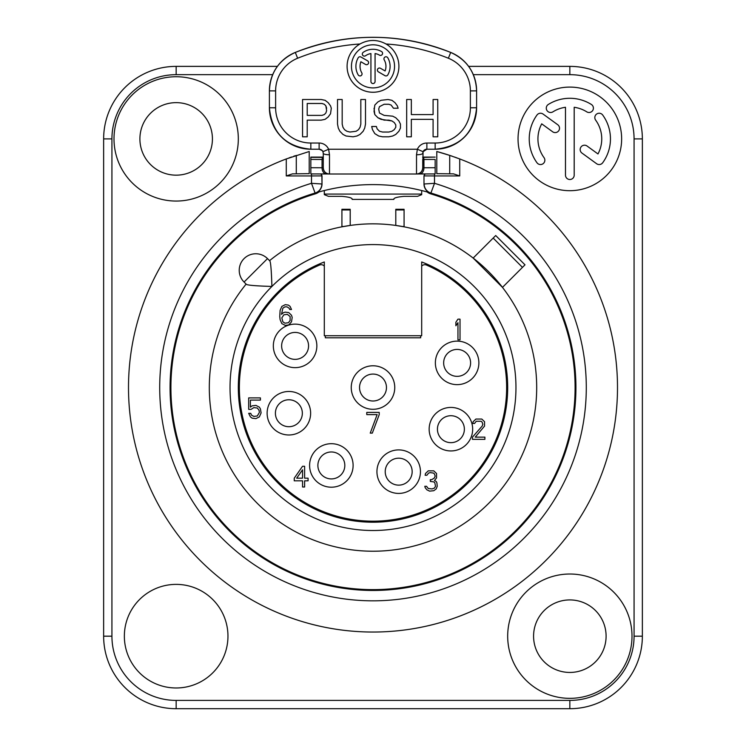<?xml version="1.0" encoding="UTF-8"?>
<svg xmlns="http://www.w3.org/2000/svg" width="746" height="746" viewBox="0 0 746 746"><rect width="100%" height="100%" fill="white"/><g stroke="black" fill="none" stroke-linecap="round" stroke-linejoin="round"><path stroke-width="1.12" d="M421.695 261.967L421.695 335.737L324.305 335.737L324.305 261.967A134.681 134.681 0 0 0 265.529 468.712A134.681 134.681 0 0 0 480.471 468.712A134.681 134.681 0 0 0 421.695 261.967M271.908 286.445C271.432 270.994 270.751 262.499 269.865 260.96L267.506 258.61A16.58 16.58 0 0 0 244.073 258.61A16.58 16.58 0 0 0 244.073 282.044L246.422 284.403C248.11 285.298 256.605 285.979 271.908 286.445A142.971 142.971 0 0 0 301.515 511.355A142.971 142.971 0 0 0 511.094 424.539A142.971 142.971 0 0 0 271.908 286.445M373 223.847A163.691 163.691 0 0 0 269.567 260.662L267.506 258.61A16.58 16.58 0 0 0 244.073 258.61A16.58 16.58 0 0 0 244.073 282.044L246.124 284.105A163.691 163.691 0 0 0 300.918 534.5A163.691 163.691 0 0 0 532.457 424.53A163.691 163.691 0 0 0 373 223.847M502.468 287.378L473.16 258.069L495.708 235.531L525.007 264.83L502.468 287.378M404.08 226.831L395.79 225.441L395.79 209.943L404.08 209.943L404.08 226.831M350.21 209.943L350.21 225.441L341.92 226.831L341.92 209.29L350.21 209.29L350.21 209.943L341.92 209.943M343.71 226.486L341.92 226.486M395.79 209.943L395.79 209.29L404.08 209.29L404.08 209.943M402.29 226.486L404.08 226.486M427.104 191.955A10.285 10.285 0 0 0 430.675 193.848A202.091 202.091 0 0 1 537.474 504.967A202.091 202.091 0 0 1 208.526 504.967A202.091 202.091 0 0 1 315.325 193.848A10.285 10.285 0 0 0 318.896 191.955M352.177 198.893L352.159 199.415L393.841 199.415L393.823 198.893M320.994 173.949L322.011 175.739L322.011 183.992A9.614 9.614 0 0 1 316.724 192.571A202.921 202.921 0 0 1 429.276 192.571A9.614 9.614 0 0 1 423.989 183.992L423.989 175.739L425.006 173.949M421.695 190.538L421.695 194.641L417.546 196.347L404.08 196.347C396.909 196.991 393.496 198.007 393.841 199.415L393.72 199.163M352.28 199.163L352.159 199.415C352.532 198.016 349.109 196.991 341.92 196.347L328.454 196.347L324.305 194.641L324.305 190.538M507.681 636.179A62.16 62.16 0 0 0 569.841 698.34A62.16 62.16 0 0 0 632.002 636.179A62.16 62.16 0 0 0 569.841 574.019A62.16 62.16 0 0 0 507.681 636.179M113.998 138.896A62.16 62.16 0 0 0 176.159 201.056A62.16 62.16 0 0 0 238.319 138.896A62.16 62.16 0 0 0 176.159 76.735A62.16 62.16 0 0 0 113.998 138.896M621.642 138.896A51.8 51.8 0 0 0 569.841 87.096A51.8 51.8 0 0 0 518.041 138.896A51.8 51.8 0 0 0 569.841 190.696A51.8 51.8 0 0 0 621.642 138.896M227.959 636.179A51.8 51.8 0 0 0 176.159 584.379A51.8 51.8 0 0 0 124.358 636.179A51.8 51.8 0 0 0 176.159 687.98A51.8 51.8 0 0 0 227.959 636.179M436.783 151.503A244.501 244.501 0 0 1 449.717 155.392L436.783 151.503L436.783 173.669L453.512 173.855L459.723 175.935L434.508 175.935L434.508 183.311L424.148 183.992A9.456 9.456 0 0 0 430.908 193.046L434.508 183.311A213.281 213.281 0 0 1 546.454 511.653A213.281 213.281 0 0 1 199.546 511.653A213.281 213.281 0 0 1 311.492 183.311L315.092 193.046A9.456 9.456 0 0 0 321.852 183.992L311.492 183.311L311.492 175.935L321.852 175.897L322.011 183.992M453.512 173.855L436.783 173.669M435.16 159.439L435.16 173.911L419.588 173.967A6.22 4.392 -90.2 0 0 423.942 167.766L422.73 167.775L422.73 159.485L435.16 159.439M328.818 173.977L326.45 173.967A6.22 4.392 -89.8 0 1 326.431 173.967L310.84 173.911L310.84 157.098L323.27 157.098M422.73 157.098L435.16 157.098L422.73 157.397M309.217 173.669L292.488 173.855L309.217 173.669L309.217 151.503L286.277 158.935A244.501 244.501 0 0 0 177.539 534.425A244.501 244.501 0 0 0 568.461 534.425A244.501 244.501 0 0 0 459.723 158.935L459.723 175.935M450.715 155.718A244.501 244.501 0 0 1 452.318 156.259M454.445 157.005A244.501 244.501 0 0 1 456.962 157.91M289.038 157.91A244.501 244.501 0 0 1 291.555 157.005M293.682 156.259A244.501 244.501 0 0 1 295.285 155.718M311.492 173.911L311.492 175.935L286.277 175.935L292.488 173.855M323.27 157.434A2.07 1.464 90.2 0 0 322.058 159.476L323.27 159.485L323.27 167.775L322.058 167.766L322.058 159.476L310.84 159.439L310.84 157.359L323.27 157.397M359.945 43.995A25.896 25.896 180 0 0 373 92.262A25.896 25.896 180 0 0 386.055 43.995C377.355 39.296 368.645 39.296 359.945 43.995A200.982 200.982 180 0 0 297.626 58.235A35.221 35.221 180 0 0 275.619 90.891L275.619 107.797A35.221 35.221 180 0 0 310.84 143.027L319.129 143.027A10.36 10.36 0 0 1 328.622 149.237L329.49 154.758L329.49 174.014L416.51 174.014A6.22 6.22 180 0 0 422.73 167.803L423.075 151.699A4.14 4.14 0 0 1 426.871 149.219L435.16 149.219A41.44 41.44 180 0 0 476.601 107.778L476.601 90.835A41.44 41.44 0 0 0 450.696 52.425L450.696 52.425C467.127 59.969 475.762 72.772 476.601 90.835M329.49 154.758A6.22 1.399 180 0 1 323.27 153.359L323.27 167.803A6.22 6.22 0 0 0 329.49 174.014L416.51 174.014L416.51 154.758A6.22 1.399 0 0 0 422.73 153.359L423.075 151.699L426.871 149.219L435.16 149.219C460.329 146.757 474.148 132.947 476.601 107.778L470.381 107.797L470.381 90.891A35.221 35.221 180 0 0 448.374 58.235A200.982 200.982 180 0 0 386.055 43.995M416.51 154.758L417.378 149.237A10.36 10.36 0 0 1 426.871 143.027L435.16 143.027L435.16 149.219M323.27 167.803L323.27 167.803C323.671 171.608 325.75 173.678 329.49 174.014M323.27 159.513L323.27 153.331L323.27 159.513M269.399 107.75L269.399 90.835A41.44 41.44 0 0 1 295.304 52.425L295.304 52.425A207.201 207.201 0 0 1 450.696 52.425L450.696 52.453A41.44 41.44 180 0 1 476.601 90.863A41.44 41.44 180 0 0 450.696 52.453L448.374 58.235M321.974 115.378L324.305 114.586L325.862 113L326.636 110.622L325.862 105.857L324.305 104.272L321.974 103.48L307.212 103.48L307.212 115.378L321.974 115.378M394.55 66.357A21.55 21.55 180 0 0 373 44.807A21.55 21.55 180 0 0 351.45 66.357A21.55 21.55 180 0 0 373 87.907A21.55 21.55 180 0 0 394.55 66.357L394.55 66.347A21.55 21.55 180 0 0 373 44.797A21.55 21.55 180 0 0 351.45 66.347L351.45 66.347M377.392 70.087A2.07 2.07 180 0 0 378.427 71.868L384.973 75.654A2.07 2.07 180 0 0 387.808 74.898A17.093 17.093 180 0 0 390.093 66.357A17.093 17.093 180 0 1 387.808 74.908A2.07 2.07 180 0 1 384.973 75.663L378.427 71.886A2.07 2.07 180 0 1 377.392 70.087A2.07 2.07 180 0 1 380.497 68.296L385.104 70.954A12.952 12.952 180 0 0 384.218 59.885L384.218 59.876A2.07 2.07 180 0 1 383.938 58.85A2.07 2.07 180 0 0 384.218 59.876A12.952 12.952 180 0 1 385.952 66.347L385.952 66.357M390.093 66.357A17.093 17.093 180 0 0 387.808 57.815A2.07 2.07 180 0 0 383.938 58.85M370.93 53.572A12.952 12.952 180 0 0 365.568 55.754L365.568 55.736A12.952 12.952 180 0 1 370.93 53.563L370.93 81.482A2.07 2.07 180 0 0 373 83.552A2.07 2.07 180 0 0 375.07 81.482L375.07 53.563A12.952 12.952 180 0 1 379.472 55.139A2.07 2.07 180 0 0 382.586 53.348A2.07 2.07 180 0 0 381.551 51.558A17.093 17.093 180 0 0 363.19 52.36A2.07 2.07 180 0 0 363.423 55.894A2.07 2.07 180 0 0 365.568 55.754M358.192 74.908A17.093 17.093 180 0 1 358.192 57.815A2.07 2.07 180 0 1 361.027 57.05L367.573 60.836A2.07 2.07 180 0 1 368.608 62.627A2.07 2.07 180 0 1 365.503 64.426L360.896 61.759A12.952 12.952 180 0 0 361.782 72.838A2.07 2.07 180 0 1 360.523 75.868A2.07 2.07 180 0 1 358.192 74.908L358.192 74.898A2.07 2.07 180 0 0 362.062 73.863M331.299 108.235L330.525 113.793L328.193 116.973L325.088 119.351L321.2 120.143L307.212 120.143L307.212 136.807L302.55 136.807L302.55 99.507L321.2 99.507L325.088 100.3L328.193 102.687L330.525 105.857L331.299 108.235L330.525 113.784L328.193 116.954L325.088 119.341L321.2 120.134L307.212 120.134M365.493 99.507L365.493 124.097L364.71 128.07L363.162 131.249L360.048 134.429L356.942 136.014L353.054 136.807L346.06 136.014L342.955 134.429L339.85 131.249L338.292 128.079L337.518 124.106L337.518 99.507L342.181 99.507L342.181 124.106L342.955 127.286L344.512 129.664L346.843 131.249L349.949 132.042L356.168 131.249L358.5 129.664L360.048 127.286L360.831 124.106L360.831 99.507L365.493 99.507L365.493 124.106L364.71 128.079L363.162 131.24L360.048 134.42L356.942 136.005L353.054 136.798L346.06 136.005L342.955 134.42L339.85 131.24L338.292 128.07L337.518 124.097L337.518 99.507M398.122 108.226L393.459 108.226L391.128 105.065L388.797 104.272L384.134 104.272L379.472 106.65L378.698 109.037L379.472 113L384.134 115.378L392.685 116.171L395.79 117.765L398.896 120.936L400.453 124.106L400.453 128.079L398.896 131.249L395.79 134.429L392.685 136.014L388.797 136.807L382.586 136.807L378.698 136.014L374.809 133.637L372.478 129.664L371.704 126.494L376.366 126.494L377.14 128.871L379.472 131.249L382.586 132.042L388.797 132.042L391.911 131.249L394.242 129.664L395.79 127.286L395.79 124.908L394.242 122.521L391.911 120.936L381.029 119.351L377.924 117.765L374.809 114.586L374.035 111.415L374.809 105.065L377.924 101.894L381.029 100.3L388.023 99.507L391.911 100.3L395.016 102.687L397.348 105.857L398.122 108.235L393.459 108.235L391.128 105.055L388.797 104.263L384.134 104.263L379.472 106.641L378.698 109.037M411.335 136.798L406.673 136.798L406.673 99.507L411.335 99.507L411.335 114.586L433.09 114.586L433.09 99.507L437.753 99.507L437.753 136.807L433.09 136.807L433.09 119.351L411.335 119.351L411.335 136.807L406.673 136.807L406.673 99.507M307.212 136.798L302.55 136.798L302.55 99.507M326.636 108.235L325.862 105.848L324.305 104.263L321.974 103.47L307.212 103.47M342.181 99.507L342.181 124.097M360.831 124.097L360.831 99.507M400.453 124.106L400.453 128.07L398.896 131.24L395.79 134.42L392.685 136.005L388.797 136.798L382.586 136.798L378.698 136.005L374.809 133.618L372.478 129.655L371.704 126.494M395.79 124.908L394.242 122.512L391.911 120.927L388.797 120.134L384.134 120.134L377.924 117.747L374.809 114.576L374.035 108.235M411.335 99.507L411.335 114.576M433.09 114.576L433.09 99.507M437.753 99.507L437.753 136.798L433.09 136.798M433.09 119.351L411.335 119.341M347.104 66.357A25.896 25.896 180 0 0 373 92.252A25.896 25.896 180 0 0 398.896 66.357M362.314 54.048A2.07 2.07 180 0 0 365.568 55.736M379.472 55.139L379.472 55.129A2.07 2.07 180 0 0 382.586 53.339M379.472 55.129A12.952 12.952 180 0 0 375.07 53.563M370.93 81.473A2.07 2.07 180 0 0 373 83.543A2.07 2.07 180 0 0 375.07 81.473M360.896 61.759L365.503 64.417A2.07 2.07 180 0 0 368.608 62.627M360.896 61.75A12.952 12.952 180 0 0 360.048 66.347L360.048 66.357M355.907 66.357A17.093 17.093 180 0 0 358.192 74.898M297.626 58.235L295.304 52.453A41.44 41.44 180 0 0 269.399 90.863L269.399 107.778A41.44 41.44 180 0 0 310.84 149.219L319.129 149.219A4.14 4.14 0 0 1 322.925 151.699L323.27 153.359M449.717 173.837L449.717 155.392L459.723 158.935M425.537 173.949A2.07 2.07 135 0 0 424.148 175.897L434.508 175.935L434.508 173.911M533.577 636.179A36.256 36.256 0 0 1 569.841 599.924A36.256 36.256 0 0 1 606.097 636.179A36.256 36.256 0 0 1 569.841 672.444A36.256 36.256 0 0 1 533.577 636.179M277.391 66.375L176.159 66.375A72.521 72.521 0 0 0 103.638 138.896L103.638 636.179A72.521 72.521 0 0 0 176.159 708.7L569.841 708.7A72.521 72.521 0 0 0 642.362 636.179L642.362 138.896A72.521 72.521 0 0 0 569.841 66.375L468.609 66.375M139.903 138.896A36.256 36.256 0 0 0 176.159 175.161A36.256 36.256 0 0 0 212.424 138.896A36.256 36.256 0 0 0 176.159 102.64A36.256 36.256 0 0 0 139.903 138.896M565.487 175.161A4.355 4.355 0 0 0 569.841 179.506A4.355 4.355 0 0 0 574.196 175.161L574.196 107.284A31.91 31.91 0 0 1 586.748 111.835A4.355 4.355 0 0 0 592.744 110.455A4.355 4.355 0 0 0 591.364 104.459A40.61 40.61 0 0 0 548.319 104.459A4.355 4.355 0 0 0 546.939 110.455A4.355 4.355 0 0 0 552.935 111.835A31.91 31.91 0 0 1 565.487 107.284L565.487 175.161M536.989 162.768A4.355 4.355 0 0 0 543.06 163.728A4.355 4.355 0 0 0 544.03 157.648A31.91 31.91 0 0 1 541.708 123.836L552.618 131.762A4.355 4.355 0 0 0 558.698 130.802A4.355 4.355 0 0 0 557.728 124.722L543.06 114.063A4.355 4.355 0 0 0 536.989 115.024A40.61 40.61 0 0 0 536.989 162.768M597.975 153.956L587.065 146.029A4.355 4.355 0 0 0 580.985 146.999A4.355 4.355 0 0 0 581.955 153.07L596.623 163.728A4.355 4.355 0 0 0 602.693 162.768A40.61 40.61 0 0 0 602.693 115.024A4.355 4.355 0 0 0 596.623 114.063A4.355 4.355 0 0 0 595.653 120.143A31.91 31.91 0 0 1 597.975 153.956M443.656 362.882A13.465 13.465 0 0 0 457.121 376.348A13.465 13.465 0 0 0 470.595 362.882A13.465 13.465 0 0 0 457.121 349.417A13.465 13.465 0 0 0 443.656 362.882M437.436 429.183A13.465 13.465 0 0 0 450.91 442.658A13.465 13.465 0 0 0 464.376 429.183A13.465 13.465 0 0 0 450.91 415.718A13.465 13.465 0 0 0 437.436 429.183M385.225 471.659A13.465 13.465 0 0 0 398.69 485.133A13.465 13.465 0 0 0 412.165 471.659A13.465 13.465 0 0 0 398.69 458.193A13.465 13.465 0 0 0 385.225 471.659M317.88 465.448A13.465 13.465 0 0 0 331.355 478.913A13.465 13.465 0 0 0 344.82 465.448A13.465 13.465 0 0 0 331.355 451.973A13.465 13.465 0 0 0 317.88 465.448M275.405 413.228A13.465 13.465 0 0 0 288.879 426.703A13.465 13.465 0 0 0 302.344 413.228A13.465 13.465 0 0 0 288.879 399.763A13.465 13.465 0 0 0 275.405 413.228M281.624 345.892A13.465 13.465 0 0 0 295.09 359.358A13.465 13.465 0 0 0 308.564 345.892A13.465 13.465 0 0 0 295.09 332.427A13.465 13.465 0 0 0 281.624 345.892M359.535 387.538A13.465 13.465 0 0 0 373 401.003A13.465 13.465 0 0 0 386.465 387.538A13.465 13.465 0 0 0 373 374.072A13.465 13.465 0 0 0 359.535 387.538M325.34 335.737L325.34 337.807L420.66 337.807L420.66 335.737M324.305 266.108A4.14 4.14 0 0 0 319.54 265.054A133.646 133.646 0 0 0 267.488 469.56A133.646 133.646 0 0 0 478.512 469.56A133.646 133.646 0 0 0 426.46 265.054A4.14 4.14 0 0 0 421.695 266.108M436.196 488.938L433.78 490.7L429.631 491.138L426.871 489.814L425.145 487.614L424.8 486.289L426.525 486.289L428.251 488.49L432.055 488.938L434.47 488.052L435.505 486.289L434.815 482.765L433.78 481.879L430.33 481.44L430.33 479.678L431.71 479.678L434.47 477.916L435.16 476.153L434.47 473.943L433.435 473.067L430.33 472.619L428.596 473.067L426.871 475.267L425.145 475.267L425.49 473.505L428.251 470.857L433.78 470.857L436.541 473.505L436.541 477.916L434.47 480.555L436.196 481.44L436.886 482.765L437.231 486.289L436.196 488.938M302.55 466.278L304.62 466.278L304.62 478.177L308.079 478.177L308.079 480.825L304.62 480.825L304.62 486.998L302.55 486.998L302.55 480.825L294.26 480.825L294.26 478.177L302.55 466.278M296.684 478.177L302.55 478.177L302.55 469.803L296.684 478.177M460.021 339.878L457.951 339.878L457.951 322.692L455.881 325.778L455.881 322.244L457.951 319.157L460.021 319.157L460.021 339.878M472.46 437.137L482.13 426.115L482.821 424.353L482.13 422.143L481.086 421.266L476.256 421.266L474.531 423.467L472.805 423.467L473.15 421.704L475.911 419.056L481.776 419.056L484.546 421.704L484.546 426.115L475.221 437.137L484.891 437.137L484.891 439.338L472.46 439.338L472.46 437.137M379.22 414.608L372.31 433.118L370.24 433.118L377.14 414.608L366.78 414.608L366.78 412.398L379.22 412.398L379.22 414.608M248.679 409.358L248.679 397.898L260.419 397.898L260.419 400.098L250.404 400.098L250.404 407.157L252.129 405.833L255.934 405.395L259.384 407.157L260.419 408.92L261.109 412.883L259.384 416.855L255.934 418.618L252.129 418.18L250.404 416.855L248.679 413.331L250.749 413.331L251.439 415.093L253.864 416.417L257.314 415.97L259.384 412.445L259.039 410.244L257.314 408.034L253.864 407.596L251.094 409.358L248.679 409.358M292.19 317.442L291.5 321.852L288.739 324.939L285.289 325.377L281.829 323.615L280.104 319.642L279.759 316.556L280.104 310.392L281.829 306.42L285.289 304.657L288.394 305.095L290.119 306.42L291.5 309.506L289.774 309.506L289.084 308.182L287.014 306.858L284.944 306.858L282.865 308.182L281.484 314.355L283.555 312.593L285.289 312.154L288.739 312.593L291.5 315.241L292.19 317.442M290.119 316.556L287.359 314.355L283.9 314.793L281.829 317.88L282.865 321.852L284.944 323.177L288.394 322.729L290.119 320.528L290.119 316.556M267.506 258.61L244.073 282.044A16.58 16.58 0 0 1 244.073 258.61A16.58 16.58 0 0 1 267.506 258.61M493.162 238.067L522.47 267.376M421.695 194.072L324.305 194.072M315.325 193.848L315.092 193.046A202.921 202.921 0 0 0 207.854 505.452A202.921 202.921 0 0 0 538.146 505.452A202.921 202.921 0 0 0 430.908 193.046L430.675 193.848M272.682 74.665L176.159 74.665A64.231 64.231 0 0 0 111.928 138.896L111.928 636.179A64.231 64.231 0 0 0 176.159 700.41L569.841 700.41A64.231 64.231 0 0 0 634.072 636.179L634.072 138.896A64.231 64.231 0 0 0 569.841 74.665L473.318 74.665M322.011 175.739L321.852 175.897A2.07 2.07 45 0 0 320.463 173.949M435.16 173.911L419.569 173.967A6.22 4.392 -90.2 0 1 419.55 173.967L417.182 173.977M286.277 175.935L286.277 158.935M435.16 167.729L423.942 167.766L423.942 159.476A2.07 1.464 89.8 0 0 422.73 157.434M416.51 174.014A6.22 6.22 180 0 0 422.73 167.803C422.329 171.608 420.25 173.678 416.51 174.014M319.129 143.027L319.129 149.219C322.169 150.44 323.438 151.27 322.925 151.699L328.622 149.237L417.378 149.237L423.075 151.699M329.238 173.986L326.431 173.967A6.22 4.392 -89.8 0 1 322.058 167.766L310.84 167.729M426.871 143.027L426.871 149.219M435.16 143.027A35.221 35.221 180 0 0 470.381 107.797M269.399 90.835C270.238 72.772 278.873 59.969 295.304 52.425L295.304 52.453A207.201 207.201 0 0 1 450.696 52.453M470.381 90.891L476.601 90.863M295.304 52.453A41.44 41.44 180 0 0 269.399 90.863L275.619 90.891M275.619 107.797L269.399 107.778C271.852 132.947 285.671 146.757 310.84 149.219L319.129 149.219M310.84 143.027L310.84 149.219M296.283 173.837L296.283 155.392M423.989 175.739L423.989 183.992M111.928 636.179L103.638 636.179A72.521 72.521 0 0 0 176.159 708.7L176.159 700.41M569.841 700.41L569.841 708.7M634.072 636.179L642.362 636.179M634.072 138.896L642.362 138.896M569.841 74.665L569.841 66.375M176.159 74.665L176.159 66.375M111.928 138.896L103.638 138.896M435.366 362.882A21.755 21.755 0 0 0 457.121 384.638A21.755 21.755 0 0 0 478.876 362.882A21.755 21.755 0 0 0 457.121 341.127A21.755 21.755 0 0 0 435.366 362.882M429.155 429.183A21.755 21.755 0 0 0 450.91 450.938A21.755 21.755 0 0 0 472.666 429.183A21.755 21.755 0 0 0 450.91 407.428A21.755 21.755 0 0 0 429.155 429.183M376.935 471.659A21.755 21.755 0 0 0 398.69 493.414A21.755 21.755 0 0 0 420.446 471.659A21.755 21.755 0 0 0 398.69 449.903A21.755 21.755 0 0 0 376.935 471.659M309.599 465.448A21.755 21.755 0 0 0 331.355 487.203A21.755 21.755 0 0 0 353.11 465.448A21.755 21.755 0 0 0 331.355 443.693A21.755 21.755 0 0 0 309.599 465.448M267.124 413.228A21.755 21.755 0 0 0 288.879 434.983A21.755 21.755 0 0 0 310.634 413.228A21.755 21.755 0 0 0 288.879 391.473A21.755 21.755 0 0 0 267.124 413.228M273.334 345.892A21.755 21.755 0 0 0 295.09 367.647A21.755 21.755 0 0 0 316.845 345.892A21.755 21.755 0 0 0 295.09 324.137A21.755 21.755 0 0 0 273.334 345.892M351.245 387.538A21.755 21.755 0 0 0 373 409.293A21.755 21.755 0 0 0 394.755 387.538A21.755 21.755 0 0 0 373 365.782A21.755 21.755 0 0 0 351.245 387.538M419.569 173.967L416.762 173.986M326.431 173.967L310.84 173.911M295.304 52.425C347.104 32.292 398.905 32.292 450.696 52.425M322.925 151.699L323.27 153.303"/></g></svg>
